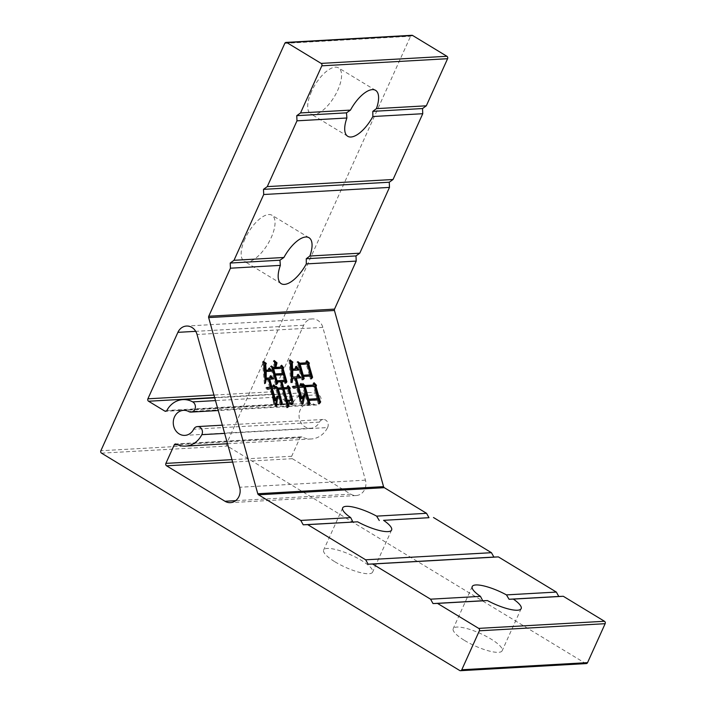 <?xml version="1.0" encoding="UTF-8"?>
<svg xmlns="http://www.w3.org/2000/svg" width="706" height="706" viewBox="0 0 706 706"><rect width="100%" height="100%" fill="white"/><g stroke="black" fill="none" stroke-linecap="round" stroke-linejoin="round"><path stroke-width="0.53" stroke-dasharray="3.53 2.65" d="M244.929 238.972A26.854 11.314 121.2 0 0 244.161 261.194A26.854 11.314 121.2 0 0 271.254 237.49A26.854 11.314 121.2 0 0 272.022 215.277A26.854 11.314 121.2 0 0 244.929 238.972M311.47 91.603A26.854 11.314 121.2 0 0 310.702 113.816A26.854 11.314 121.2 0 0 337.795 90.112A26.854 11.314 121.2 0 0 338.562 67.9A26.854 11.314 121.2 0 0 311.47 91.603M334.962 561.826A26.854 6.769 24.3 0 0 372.6 572.134A26.854 6.769 24.3 0 0 361.287 560.335A26.854 6.769 24.3 0 0 323.648 550.027A26.854 6.769 24.3 0 0 334.962 561.826M464.522 640.439A26.854 6.769 24.3 0 0 502.16 650.747A26.854 6.769 24.3 0 0 490.846 638.956A26.854 6.769 24.3 0 0 453.208 628.649A26.854 6.769 24.3 0 0 464.522 640.439M327.593 427.562A5.374 4.677 -93.2 0 0 327.69 427.359A5.374 4.677 -93.2 0 0 327.443 421.959A5.374 4.677 -93.2 0 0 323.224 419.47A5.374 4.677 -93.2 0 0 319.456 422.109A12.531 10.917 86.8 0 1 310.666 428.251A12.531 10.917 86.8 0 1 299.062 416.355A12.531 10.917 86.8 0 1 309.254 403.232A12.531 10.917 86.8 0 1 314.532 404.45A5.374 4.677 -93.2 0 0 316.791 404.97A5.374 4.677 -93.2 0 0 320.656 402.129A5.374 4.677 -93.2 0 0 318.45 394.769A23.272 20.28 -93.2 0 0 308.646 392.51A23.272 20.28 -93.2 0 0 292.628 403.355A1.791 1.562 86.8 0 1 290.581 403.982L274.334 394.125A1.791 1.562 86.8 0 1 273.654 391.698L303.668 325.228A11.931 10.396 86.8 0 1 312.246 318.927A11.931 10.396 86.8 0 1 322.827 327.372L365.434 480.151A11.931 10.396 86.8 0 1 364.781 489.24A11.931 10.396 86.8 0 1 356.203 495.541A11.931 10.396 86.8 0 1 350.776 494.147L292.337 458.688A1.791 1.562 86.8 0 1 291.666 456.27L300.006 437.791A1.791 1.562 86.8 0 1 302.009 436.996A23.272 20.28 -93.2 0 0 311.275 438.982A23.272 20.28 -93.2 0 0 327.593 427.562L224.64 433.387M586.271 663.587A1.791 1.562 86.8 0 1 585.45 663.375L227.306 446.051A1.791 1.562 86.8 0 1 226.635 443.633L410.574 36.244A1.791 1.562 86.8 0 1 411.863 35.3M291.781 403.956L291.101 404.926L287.36 401.264L288.357 400.92M287.36 401.264L287.139 400.461L288.127 400.117M287.139 400.461L288.286 400.664M290.06 400.814L290.157 399.684L291.154 399.331M290.157 399.684L287.192 389.05L288.189 388.697M287.192 389.05L282.982 389.288M287.492 406.78L286.689 407.83L287.677 407.477M286.689 407.83L281.641 389.359L282.629 389.015M281.641 389.359L277.423 389.597M281.085 404.008L280.291 405.129L281.288 404.785M280.291 405.129L275.146 386.676L276.134 386.323M275.146 386.676L276.664 388.097M281.306 388.159L279.629 382.14L280.617 381.787M279.629 382.14L276.337 382.325M276.399 383.843L275.569 384.814L276.558 384.47M275.569 384.814L270.424 366.352L271.413 366.008M270.424 366.352L271.836 367.438M274.157 367.773L273.284 360.89L274.272 360.545M273.284 360.89L274.51 361.922M275.04 366.308L274.899 367.517M280.229 367.429L280.644 365.576L281.641 365.223M280.644 365.576L281.359 366.449M285.63 382.52L284.809 383.473L285.798 383.129M284.809 383.473L284.359 381.867L285.348 381.522M284.359 381.867L280.962 382.061M286.76 387.85L287.174 385.988L288.172 385.644M287.174 385.988L287.889 386.87M291.101 404.926L292.09 404.582M284.024 380.666L282.453 375.045L274.431 375.504M282.118 373.845L280.661 368.629L272.648 369.079M280.661 368.629L281.659 368.285M282.453 375.045L283.441 374.701M274.687 400.761L276.293 396.393L277.281 396.04M276.293 396.393L276.981 396.869M276.664 396.984L276.487 398.21M275.719 404.706L275.578 406.215L276.575 405.862M275.578 406.215L273.566 403.47L274.555 403.126M273.566 403.47L273.125 400.037L274.122 399.684M273.125 400.037L269.992 388.794L270.989 388.45M269.992 388.794L270.469 388.476M269.48 388.829L268.156 389.077M268.077 389.103L267.177 389.571L268.174 389.218M267.177 389.571L265.747 387.815L266.744 387.47M265.747 387.815L266.965 387.744M269.657 387.594L267.424 379.572L268.412 379.219M267.424 379.572L265.385 379.643M265.262 379.687L264.688 384.002L265.677 383.658M264.688 384.002L264.371 383.614L265.359 383.27M264.371 383.614L262.438 361.71L263.435 361.366M262.438 361.71L263.629 362.566M267.989 370.368L268.456 368.303L269.445 367.95M268.456 368.303L269.162 369.203M270.68 371.144L271.881 371.074M270.892 371.427L265.235 371.744M265.279 376.739L265.35 378.425M269.348 378.24L269.86 375.963L270.857 375.618M269.86 375.963L270.566 376.872M272.242 379.007L273.451 378.937M272.463 379.281L268.757 379.493M272.331 387.444L272.851 385.167L273.84 384.823M272.851 385.167L273.557 386.076M275.225 388.212L276.434 388.141M275.446 388.485L271.333 388.724M311.249 378.134L310.446 379.175L311.443 378.822M310.446 379.175L309.669 376.36L310.658 376.016M309.669 376.36L302.574 376.766M302.803 379.298L301.921 380.057L302.909 379.713M301.921 380.057L296.891 362.001L297.879 361.657M296.891 362.001L298.303 363.087M305.769 363.131L305.927 361.084L306.916 360.74M305.927 361.084L306.828 361.94M309.334 375.16L306.307 364.322L299.212 364.728M306.307 364.322L307.295 363.978M319.147 403.1L318.309 404L319.306 403.655M318.309 404L317.25 400.187L318.238 399.843M317.25 400.187L308.098 400.708M308.69 404.503L307.842 405.403L308.831 405.059M307.842 405.403L301.859 383.94L302.848 383.587M301.859 383.94L303.342 385.3M312.899 385.352L313.111 383.093L314.099 382.749M313.111 383.093L313.985 384.02M316.915 398.987L313.446 386.544L304.295 387.065M313.446 386.544L314.435 386.2M301.003 398.864L303.527 394.442L304.524 394.098M303.527 394.442L304.004 394.998M301.965 402.729L301.956 404.52L302.945 404.167M301.956 404.52L299.821 401.379L300.818 401.026M299.821 401.379L299.45 398.546L300.447 398.193M299.45 398.546L296.432 387.709L297.42 387.365M296.432 387.709L295.708 387.753L296.705 387.4M295.708 387.753L294.384 388M294.305 388.026L293.414 388.494L294.402 388.141M293.414 388.494L291.984 386.738L292.972 386.394M291.984 386.738L293.202 386.667M296.096 386.509L293.855 378.478L294.843 378.134M293.855 378.478L291.737 378.592M291.702 378.601L291.128 382.917L292.116 382.564M291.128 382.917L290.704 382.528L291.693 382.184M290.704 382.528L289.072 360.201L290.069 359.857M289.072 360.201L290.245 361.154M294.729 369.256L295.346 366.573L296.335 366.229M295.346 366.573L296.035 367.526M297.844 370.015L299.044 369.944M298.047 370.297L291.781 370.65M291.693 376.819L291.666 377.383M296.608 377.101L297.173 374.621L298.161 374.277M297.173 374.621L297.87 375.557M299.609 377.86L300.809 377.798M299.821 378.142L295.293 378.398M299.485 386.314L300.05 383.835L301.038 383.49M300.05 383.835L300.747 384.796M302.397 387.082L303.589 387.012M302.6 387.365L297.87 387.629M314.532 404.45L188.758 411.563M365.434 480.151L239.661 487.264M302.009 436.996L176.235 444.118M300.006 437.791L177.55 444.718M291.666 456.27L231.956 459.65M292.337 458.688L232.636 462.068M350.776 494.147L235.663 500.66M322.827 327.372L197.053 334.485M303.668 325.228L195.712 331.335M273.654 391.698L213.953 395.078M274.334 394.125L214.633 397.496M290.581 403.982L166.404 411.007M292.628 403.355L166.854 410.468M318.45 394.769L215.489 400.593M319.456 422.109L193.682 429.222M585.45 663.375L459.685 670.488M101.532 453.164L227.306 446.051M226.635 443.633L100.861 450.746M284.8 43.357L410.574 36.244M281.182 283.653L244.161 261.194M347.723 136.276L310.702 113.816M391.609 530.021L372.6 572.134M521.169 608.643L502.16 650.747M316.791 404.97L218.269 410.539M311.275 438.982L227.517 443.721M301.294 436.846L175.52 443.959M356.203 495.541L230.43 502.654M312.246 318.927L186.481 326.048M291.393 404.185L165.619 411.307M308.646 392.51L214.721 397.822M309.254 403.232L183.481 410.345M310.666 428.251L184.901 435.373M323.224 419.47L222.346 425.18M472.217 586.536L453.208 628.649M342.657 507.923L323.648 550.027M375.583 90.359L338.562 67.9M309.043 237.737L272.022 215.277"/><path stroke-width="1.06" d="M412.675 35.512L286.901 42.625A1.791 1.562 -93.2 0 0 286.089 42.413L411.863 35.3A1.791 1.562 86.8 0 1 412.675 35.512L446.916 56.286A1.791 1.562 86.8 0 1 447.586 58.704L426.318 105.812L422.532 108.547L422.753 113.71L393.048 179.5L389.262 182.236L389.483 187.399L359.778 253.189L355.992 255.925L306.272 258.731L306.307 263.912A26.854 11.314 -58.8 0 1 281.182 283.653A26.854 11.314 -58.8 0 1 280.353 265.377L279.947 260.223L230.218 263.038L230.438 268.201L208.755 316.235A1.791 1.562 -93.2 0 0 208.658 317.594L257.778 493.741A1.791 1.562 -93.2 0 0 258.546 494.8L300.774 520.428L303.218 524.805L307.719 524.637L365.673 559.805L368.117 564.191L372.618 564.015L430.572 599.182L433.016 603.568L437.508 603.392L478.694 628.384L604.468 621.271A1.791 1.562 86.8 0 1 605.139 623.689L587.551 662.643A1.791 1.562 86.8 0 1 586.271 663.587L460.497 670.7A1.791 1.562 -93.2 0 0 461.786 669.756L587.551 662.643M422.532 108.547L372.812 111.363L372.847 116.534A26.854 11.314 -58.8 0 1 347.723 136.276A26.854 11.314 -58.8 0 1 346.893 117.999L346.487 112.845L296.758 115.66L296.988 120.823L267.274 186.613L263.488 189.349L263.709 194.512L234.004 260.302L230.218 263.038M355.992 255.925L356.212 261.088L334.529 309.113A1.791 1.562 -93.2 0 0 334.432 310.481L383.552 486.628A1.791 1.562 -93.2 0 0 384.32 487.687L426.548 513.306L428.992 517.692L383.579 520.34A26.854 6.769 -155.7 0 1 391.609 530.021A26.854 6.769 -155.7 0 1 357.624 521.813L303.218 524.805M480.451 596.358A26.854 6.769 -155.7 0 1 472.217 586.536A26.854 6.769 -155.7 0 1 506.458 594.893L509.061 599.262L513.35 599.103A26.854 6.769 -155.7 0 1 521.169 608.643A26.854 6.769 -155.7 0 1 487.449 600.568L482.736 600.753L480.451 596.358L430.572 599.182M201.819 434.675A5.374 4.677 -93.2 0 0 201.916 434.481A5.374 4.677 -93.2 0 0 201.669 429.08A5.374 4.677 -93.2 0 0 197.451 426.592A5.374 4.677 -93.2 0 0 193.682 429.222A12.531 10.917 86.8 0 1 184.901 435.373A12.531 10.917 86.8 0 1 173.288 423.476A12.531 10.917 86.8 0 1 183.481 410.345A12.531 10.917 86.8 0 1 188.758 411.563A5.374 4.677 -93.2 0 0 191.026 412.083A5.374 4.677 -93.2 0 0 194.882 409.251A5.374 4.677 -93.2 0 0 192.676 401.882A23.272 20.28 -93.2 0 0 182.88 399.622A23.272 20.28 -93.2 0 0 166.854 410.468A1.791 1.562 86.8 0 1 164.807 411.095L148.56 401.237A1.791 1.562 86.8 0 1 147.889 398.819L177.894 332.349A11.931 10.396 86.8 0 1 186.481 326.048A11.931 10.396 86.8 0 1 197.053 334.485L239.661 487.264A11.931 10.396 86.8 0 1 239.007 496.353A11.931 10.396 86.8 0 1 230.43 502.654A11.931 10.396 86.8 0 1 225.002 501.269L166.563 465.81A1.791 1.562 86.8 0 1 165.892 463.383L174.232 444.904A1.791 1.562 86.8 0 1 176.235 444.118A23.272 20.28 -93.2 0 0 185.501 446.095A23.272 20.28 -93.2 0 0 201.819 434.675L224.64 433.387M319.306 403.655L318.238 399.843L309.087 400.355L310.04 403.77L308.831 405.059L302.848 383.587L304.948 385.511L313.896 384.999L314.099 382.749L316.473 385.264L316.041 386.72L320.506 402.358L319.306 403.655M272.322 388.371L275.675 400.417L277.281 396.04L277.652 396.631L276.575 405.862L274.555 403.126L270.989 388.45L268.174 389.218L266.744 387.47L270.645 387.25L268.412 379.219L266.25 379.343L265.359 383.27L263.435 361.366L266.312 363.44L265.721 364.702L266.1 370.182L268.977 370.015L269.445 367.95L271.881 371.074L266.233 371.391L266.224 378.125L270.336 377.886L270.857 375.618L273.451 378.937L269.745 379.148L271.986 387.17L273.319 387.091L273.84 384.823L276.434 388.141L271.333 388.724L274.687 400.761L275.675 400.417M288.357 400.92L288.127 400.117L291.048 400.461L291.154 399.331L288.189 388.697L283.971 388.935L288.825 405.985L287.677 407.477L282.629 389.015L278.42 389.253L282.329 403.294L281.288 404.785L276.134 386.323L277.979 388.053L282.294 387.815L280.617 381.787L277.326 381.981L277.661 383.181L276.558 384.47L271.413 366.008L273.399 367.526L275.146 367.429L274.272 360.545L277.008 362.84L275.87 367.385L281.217 367.085L281.641 365.223L283.706 367.755L283.159 368.806L286.901 381.84L285.798 383.129L285.348 381.522L281.959 381.717L283.635 387.735L287.748 387.506L288.172 385.644L290.237 388.176L289.689 389.227L292.655 399.861C293.299 402.243 293.105 403.814 292.09 404.582L288.357 400.92M311.443 378.822L310.658 376.016L303.562 376.413L304.18 378.628L302.909 379.713L297.879 361.657L299.865 363.175L306.757 362.787L306.916 360.74L309.334 363.043L308.91 364.499L312.59 377.331L311.443 378.822M298.859 387.285L301.991 398.519L304.524 394.098L304.895 394.68L302.945 404.167L300.818 401.026L297.42 387.365L294.402 388.141L292.972 386.394L297.085 386.156L294.843 378.134L292.69 378.257L292.116 382.564L291.693 382.184L290.069 359.857L292.893 362.143L292.302 363.396L292.637 369.088L295.726 368.911L296.335 366.229L299.044 369.944L292.769 370.306L292.663 377.03L297.597 376.757L298.161 374.277L300.809 377.798L296.291 378.054L298.523 386.076L300.482 385.97L301.038 383.49L303.589 387.012L297.87 387.629L301.003 398.864L301.991 398.519M356.212 261.088L306.307 263.912M422.753 113.71L372.847 116.534M428.992 517.692L383.579 520.34M433.493 517.524L491.447 552.692L493.891 557.069L498.383 556.902L556.346 592.069L558.781 596.455L563.282 596.279L513.35 599.103M558.781 596.455L509.061 599.262M352.938 521.999L350.688 517.604L300.774 520.428M350.688 517.604A26.854 6.769 -155.7 0 1 342.657 507.923A26.854 6.769 -155.7 0 1 376.642 516.13L379.263 520.507M426.548 513.306L376.642 516.13M357.624 521.813L307.719 524.637M491.447 552.692L365.673 559.805M493.891 557.069L368.117 564.191M498.383 556.902L372.618 564.015M556.346 592.069L506.458 594.893M563.282 596.279L604.468 621.271M487.449 600.568L437.508 603.392M605.139 623.689L479.365 630.802L461.786 669.756M460.497 670.7A1.791 1.562 -93.2 0 1 459.685 670.488L101.532 453.164A1.791 1.562 -93.2 0 1 100.861 450.746L284.8 43.357A1.791 1.562 -93.2 0 1 286.089 42.413M286.901 42.625L321.142 63.399L446.916 56.286M447.586 58.704L321.821 65.826L300.544 112.934L296.758 115.66M346.487 112.845L350.458 110.11L300.544 112.934M350.458 110.11A26.854 11.314 -58.8 0 1 375.583 90.359A26.854 11.314 -58.8 0 1 376.413 108.636L372.812 111.363M426.318 105.812L376.413 108.636M346.893 117.999L296.988 120.823M393.048 179.5L267.274 186.613M389.262 182.236L263.488 189.349M389.483 187.399L263.709 194.512M279.947 260.223L283.918 257.478L234.004 260.302M283.918 257.478A26.854 11.314 -58.8 0 1 309.043 237.737A26.854 11.314 -58.8 0 1 309.872 256.013L306.272 258.731M359.778 253.189L309.872 256.013M280.353 265.377L230.438 268.201M321.821 65.826A1.791 1.562 -93.2 0 0 321.142 63.399M479.365 630.802A1.791 1.562 -93.2 0 0 478.694 628.384M482.736 600.753L433.016 603.568M288.286 400.664L291.048 400.461M288.825 405.985L287.836 406.338L282.982 389.288L283.971 388.935M287.836 406.338L287.492 406.78M282.329 403.294L281.341 403.647L277.423 389.597L278.42 389.253M276.664 388.097L277.979 388.053M276.99 388.406L282.294 387.815M277.661 383.181L276.673 383.526L276.337 382.325L277.326 381.981M271.836 367.438L273.399 367.526M272.41 367.87L275.146 367.429M274.51 361.922L276.011 363.184L277.008 362.84M276.011 363.184L275.04 366.308M274.899 367.517L275.87 367.385M274.881 367.729L281.217 367.085M281.359 366.449L282.709 368.108L283.706 367.755M282.709 368.108L282.171 369.159L283.159 368.806M282.171 369.159L285.912 382.193L286.901 381.84M283.635 387.735L282.647 388.079L280.962 382.061L281.959 381.717M282.647 388.079L287.748 387.506M287.889 386.87L289.239 388.521L290.237 388.176M289.239 388.521L288.701 389.571L289.689 389.227M288.701 389.571L291.666 400.205L292.655 399.861M291.666 400.205L291.781 403.956M275.428 375.16L274.431 375.504L276.002 381.116L285.012 380.322L283.441 374.701L275.428 375.16L276.99 380.772L285.012 380.322M273.637 368.735L272.648 369.079L274.096 374.295L283.106 373.5L281.659 368.285L273.637 368.735L275.093 373.951L283.106 373.5M274.096 374.295L275.093 373.951M276.002 381.116L276.99 380.772M276.981 396.869L277.652 396.631M276.487 398.21L275.719 404.706M269.145 388.732L268.077 389.103M266.965 387.744L270.645 387.25M265.385 379.643L266.25 379.343M263.629 362.566L265.315 363.793L266.312 363.44M265.315 363.793L264.732 365.046L265.721 364.702M264.732 365.046L265.112 370.526L266.1 370.182M265.112 370.526L268.977 370.015M269.162 369.203L270.68 371.144M265.279 376.739L265.235 371.744L266.233 371.391M265.35 378.425L266.224 378.125M265.359 378.46L270.336 377.886M270.566 376.872L272.242 379.007M271.986 387.17L270.998 387.515L268.757 379.493L269.745 379.148M270.998 387.515L273.319 387.091M273.557 386.076L275.225 388.212M304.18 378.628L303.183 378.972L302.574 376.766L303.562 376.413M298.303 363.087L299.865 363.175M298.876 363.519L306.757 362.787M306.828 361.94L308.345 363.396L309.334 363.043M308.345 363.396L307.913 364.843L308.91 364.499M307.913 364.843L311.602 377.684L312.59 377.331M311.602 377.684L311.249 378.134M300.2 364.375L299.212 364.728L302.239 375.557L310.322 374.815L307.295 363.978L300.2 364.375L303.227 375.213L310.322 374.815M302.239 375.557L303.227 375.213M310.04 403.77L309.051 404.114L308.098 400.708L309.087 400.355M303.342 385.3L303.959 385.855L304.948 385.511M303.959 385.855L313.896 384.999M313.985 384.02L315.485 385.608L316.473 385.264M315.485 385.608L315.053 387.065L316.041 386.72M315.053 387.065L319.518 402.711L320.506 402.358M305.283 386.711L304.295 387.065L307.763 399.499L317.903 398.634L314.435 386.2L305.283 386.711L308.751 399.155L317.903 398.634M307.763 399.499L308.751 399.155M304.004 394.998L304.895 394.68M303.801 395.36L301.965 402.729M295.373 387.656L294.305 388.026M293.202 386.667L297.085 386.156M291.737 378.592L292.69 378.257M290.245 361.154L291.905 362.487L292.893 362.143M291.905 362.487L291.313 363.749L292.302 363.396M291.313 363.749L291.649 369.432L292.637 369.088M291.649 369.432L295.726 368.911M296.035 367.526L297.844 370.015M291.666 377.383L291.781 370.65L292.769 370.306M297.597 376.757L292.663 377.03M297.87 375.557L299.609 377.86M298.523 386.076L297.535 386.42L295.293 378.398L296.291 378.054M297.535 386.42L300.482 385.97M300.747 384.796L302.397 387.082M334.432 310.481L208.658 317.594M383.552 486.628L257.778 493.741M177.55 444.718L174.232 444.904M231.956 459.65L165.892 463.383M232.636 462.068L166.563 465.81M235.663 500.66L225.002 501.269M195.712 331.335L177.894 332.349M213.953 395.078L147.889 398.819M214.633 397.496L148.56 401.237M166.404 411.007L164.807 411.095M215.489 400.593L192.676 401.882M334.529 309.113L208.755 316.235M384.32 487.687L258.546 494.8M218.269 410.539L191.026 412.083M227.517 443.721L185.501 446.095M214.721 397.822L182.88 399.622M222.346 425.18L197.451 426.592"/></g></svg>
